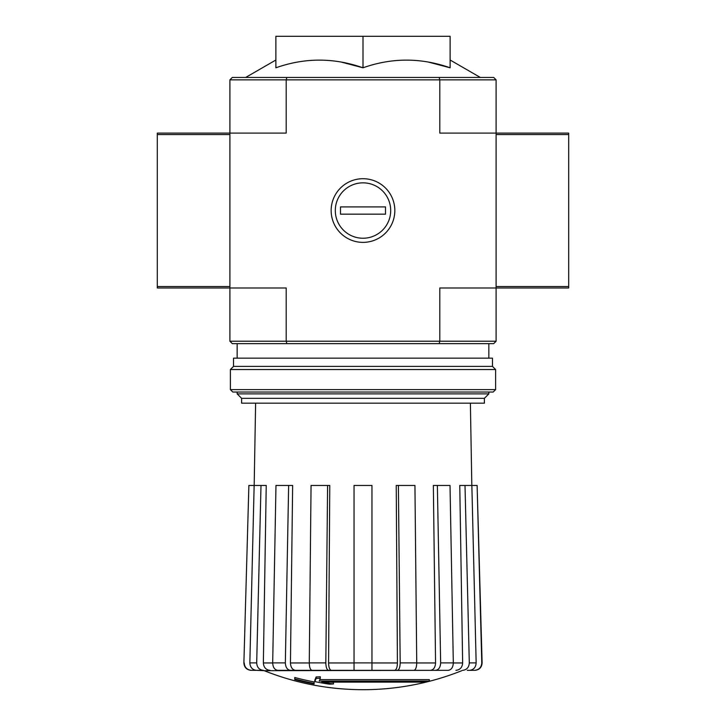 <?xml version="1.0" encoding="UTF-8"?>
<svg xmlns="http://www.w3.org/2000/svg" width="726" height="726" viewBox="0 0 726 726"><rect width="100%" height="100%" fill="white"/><g stroke="black" fill="none" stroke-linecap="round" stroke-linejoin="round"><path stroke-width="1.09" d="M286.843 77.437L232.32 77.437L229.897 79.86L229.897 287.977L286.198 287.977L286.198 341.22L439.802 341.22L439.802 287.977L496.103 287.977L496.103 79.86L493.68 77.437L286.843 77.437L286.198 79.86L439.802 79.86L439.802 133.103L568.703 133.103L568.703 287.977L496.103 287.977L496.103 341.22L493.68 343.643L439.157 343.643L439.802 341.22L496.103 341.22M229.897 341.22L286.198 341.22L286.843 343.643L232.32 343.643L229.897 341.22L229.897 287.977L157.297 287.977L157.297 133.103L286.198 133.103L286.198 79.86L229.897 79.86M429.329 681.061L319.24 681.061A261.714 22.815 -90 0 0 320.302 678.193A253.574 192.817 90 0 1 316.1 678.42A260.97 22.742 90 0 1 314.812 681.605A261.968 260.97 90 0 0 329.341 684.155A259.309 197.182 -90 0 0 333.47 683.956A261.242 260.244 -90 0 1 321.736 682.122L425.064 682.122A264.554 264.554 0 0 0 429.329 681.061L429.329 679.609L319.803 679.609M320.302 678.193L320.302 676.741A253.574 192.817 90 0 1 316.1 676.968A260.97 22.742 90 0 1 314.812 680.153L314.812 681.605M316.1 678.42L316.1 676.968M333.47 683.956L333.47 682.504A261.242 260.244 -90 0 1 330.747 682.122M314.113 683.956L314.113 681.923A263.003 263.003 0 0 1 294.756 677.494L294.756 679.545A263.574 263.574 0 0 0 314.113 683.956M314.113 683.375A263.003 263.003 0 0 1 294.756 678.946M461.8 670.688A266.197 266.197 0 0 1 363 689.7C328.86 689.636 295.927 683.302 264.2 670.688L443.069 670.343M282.931 670.343L413.938 670.343C415.662 669.889 416.588 667.403 416.724 662.892L414.945 485.449L398.402 485.449L400.18 662.892L416.724 662.892M474.495 670.343L474.849 670.343C479.351 669.88 481.774 667.403 482.109 662.892L481.774 662.892C481.42 667.403 478.997 669.889 474.495 670.343L467.272 670.343M411.179 670.343L448.169 670.343C451.354 669.889 453.069 667.403 453.314 662.892L450.02 485.449L437.361 485.449L440.655 662.892L453.314 662.892M309.276 662.892L325.82 662.892L327.598 485.449L311.055 485.449L309.276 662.892C309.412 667.403 310.338 669.889 312.062 670.343L354.043 670.343L354.043 662.892L371.957 662.892L371.957 485.449L354.043 485.449L354.043 662.892M272.686 662.892L285.345 662.892L288.639 485.449L275.98 485.449L272.686 662.892C272.931 667.403 274.646 669.889 277.831 670.343L314.821 670.343M264.2 670.688L256.568 670.343L263.42 670.343C259.264 669.889 257.022 667.403 256.695 662.892L260.997 485.449L266.233 485.449L263.356 662.956L272.686 662.956M243.891 662.892L248.882 485.449L243.891 662.892C244.226 667.403 246.649 669.88 251.151 670.343L263.239 670.343M244.226 662.892C244.58 667.403 247.003 669.889 251.505 670.343M256.568 670.343C252.412 669.889 250.171 667.403 249.844 662.892L254.145 485.449L248.882 485.449M270.09 670.343C265.961 669.898 263.72 667.439 263.356 662.956M254.145 485.449L260.997 485.449M285.345 662.892C285.599 667.403 287.315 669.889 290.491 670.343M295.6 670.343C292.433 669.898 290.718 667.439 290.445 662.956L309.276 662.956M288.639 485.449L292.642 485.449L290.445 662.956M325.82 662.892C325.956 667.403 326.881 669.889 328.606 670.343M331.365 670.343C329.658 669.898 328.724 667.439 328.579 662.956L354.043 662.956M327.598 485.449L329.767 485.449L328.579 662.956M371.957 662.892L371.957 670.343M397.394 670.343C399.118 669.889 400.044 667.403 400.18 662.892M398.402 485.449L396.233 485.449L397.421 662.956C397.276 667.439 396.342 669.898 394.635 670.343M435.509 670.343C438.685 669.889 440.401 667.403 440.655 662.892M437.361 485.449L433.358 485.449L435.555 662.956C435.282 667.439 433.567 669.898 430.4 670.343M462.58 670.343C466.736 669.889 468.978 667.403 469.305 662.892L476.156 662.892L471.855 485.449L465.003 485.449L469.305 662.892M465.003 485.449L459.767 485.449L462.644 662.956C462.28 667.439 460.039 669.898 455.91 670.343M476.156 662.892C475.829 667.403 473.588 669.889 469.432 670.343M471.855 485.449L477.118 485.449L481.774 662.892M477.118 485.449L482.109 662.892M428.503 62.1L450.12 67.799C420.998 57.572 391.958 57.572 363 67.799L363 36.3L275.88 36.3L275.88 67.799C304.838 57.572 333.878 57.572 363 67.799L341.383 62.1M331.156 210.54A31.844 31.844 0 0 0 378.918 238.11A31.844 31.844 0 0 0 378.918 182.97A31.844 31.844 0 0 0 331.156 210.54M286.843 343.643L439.157 343.643M439.157 77.437L439.802 79.86L496.103 79.86M450.12 67.799L450.12 36.3L363 36.3M241.613 398.329L484.387 398.329L484.387 403.175L241.613 403.175L241.613 398.329L237.157 393.882L488.843 393.882L488.843 392.04M230.387 389.617L232.801 392.04L493.199 392.04L495.613 389.617L495.613 369.534L230.387 369.534L230.387 389.617L495.613 389.617M230.387 369.534L233.527 366.385L492.473 366.385L495.613 369.534M233.527 366.385L233.527 358.163L492.473 358.163L492.473 366.385M363 238.237A27.697 27.697 0 0 1 339.015 196.692A27.697 27.697 0 0 1 386.985 196.692A27.697 27.697 0 0 1 363 238.237M340.494 214.17L340.494 206.91L385.506 206.91L385.506 214.17L340.494 214.17M453.314 662.956L462.644 662.956M416.724 662.956L435.555 662.956M371.957 662.956L397.421 662.956M249.844 662.892L256.695 662.892M229.897 134.555L157.297 134.555M229.897 286.525L157.297 286.525M568.703 134.555L496.103 134.555M568.703 286.525L496.103 286.525M275.88 60.013L245.697 77.437M450.12 60.013L480.303 77.437M488.843 358.163L488.843 343.643M237.157 393.882L237.157 392.04M237.157 358.163L237.157 343.643M484.387 398.329L488.843 393.882M255.616 403.175L254.182 485.449M470.384 403.175L471.818 485.449"/></g></svg>

